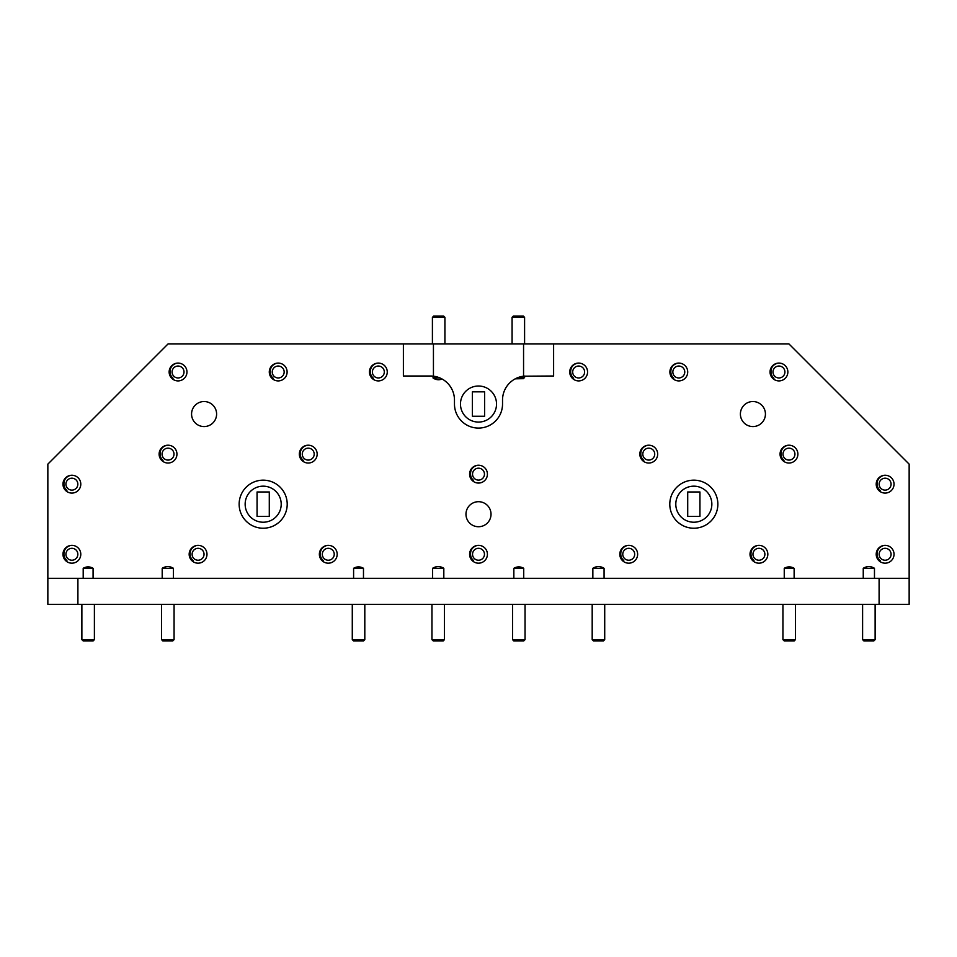 <?xml version="1.0" encoding="UTF-8"?>
<svg xmlns="http://www.w3.org/2000/svg" width="957" height="957" viewBox="0 0 957 957"><rect width="100%" height="100%" fill="white"/><g stroke="black" fill="none" stroke-linecap="round" stroke-linejoin="round"><path stroke-width="1.44" d="M93.14 640.903L83.127 640.903L81.871 639.647L94.396 639.647L93.14 640.903M873.873 640.903L863.86 640.903L862.604 639.647L875.129 639.647L873.873 640.903M794.202 640.903L784.19 640.903L782.934 639.647L795.458 639.647L794.202 640.903M603.46 640.903L593.448 640.903L592.192 639.647L604.716 639.647L603.46 640.903M523.79 640.903L513.777 640.903L512.521 639.647L525.046 639.647L523.79 640.903M443.223 640.903L433.21 640.903L431.954 639.647L444.479 639.647L443.223 640.903M363.552 640.903L353.54 640.903L352.284 639.647L364.808 639.647L363.552 640.903M172.81 640.903L162.798 640.903L161.542 639.647L174.066 639.647L172.81 640.903M432.408 317.353L433.653 316.097L443.677 316.097L444.921 317.353L432.408 317.353L432.408 343.946M512.079 317.353L513.323 316.097L523.347 316.097L524.592 317.353L512.079 317.353L512.079 343.946M514.376 379.319L518.371 377.441L524.592 377.441L523.347 378.697L515.512 378.697M671.18 374.295L670.893 372.883A7.967 7.967 0 0 0 673.824 378.206L672.209 377.991M684.506 370.263A5.957 5.957 0 0 0 677.077 366.292A5.957 5.957 0 0 0 673.094 373.72A5.957 5.957 0 0 0 680.523 377.704A5.957 5.957 0 0 0 684.506 370.263M677.508 363.17C672.687 364.629 670.474 367.871 670.893 372.883M678.8 380.91A8.912 8.912 0 0 1 669.888 371.998A8.912 8.912 0 0 1 678.8 363.086A8.912 8.912 0 0 1 687.712 371.998A8.912 8.912 0 0 1 678.8 380.91M752.92 426.571A12.525 12.525 0 0 0 765.433 414.058A12.525 12.525 0 0 0 752.92 401.533A12.525 12.525 0 0 0 740.395 414.058A12.525 12.525 0 0 0 752.92 426.571M204.08 426.571A12.525 12.525 0 0 0 216.605 414.058A12.525 12.525 0 0 0 204.08 401.533A12.525 12.525 0 0 0 191.567 414.058A12.525 12.525 0 0 0 204.08 426.571M478.5 526.733A12.525 12.525 0 0 0 491.025 514.208A12.525 12.525 0 0 0 478.5 501.695A12.525 12.525 0 0 0 465.975 514.208A12.525 12.525 0 0 0 478.5 526.733M162.2 578.303L162.2 568.291L173.42 568.291L173.42 578.303M432.6 578.303L432.6 568.291L443.821 568.291L443.821 578.303M592.85 578.303L592.85 568.291L604.07 568.291L604.07 578.303M863.25 578.303L863.25 568.291L874.471 568.291L874.471 578.303M83.199 578.303L83.199 568.291L93.08 568.291L93.08 578.303M353.6 578.303L353.6 568.291L363.481 568.291L363.481 578.303M513.849 578.303L513.849 568.291L523.73 568.291L523.73 578.303M784.25 578.303L784.25 568.291L794.131 568.291L794.131 578.303M431.954 376.053L440.029 378.003L433.054 378.003L433.054 376.149A24.033 24.033 0 0 0 430.423 376.005L403.387 376.005L403.387 343.946L168.037 343.946L47.85 464.133L47.85 578.303L77.9 578.303L77.9 604.346L879.1 604.346L879.1 578.303L77.9 578.303M693.825 486.168A18.027 18.027 0 0 0 675.798 504.195A18.027 18.027 0 0 0 693.825 522.223A18.027 18.027 0 0 0 711.852 504.195A18.027 18.027 0 0 0 693.825 486.168M263.175 486.168A18.027 18.027 0 0 0 245.148 504.195A18.027 18.027 0 0 0 263.175 522.223A18.027 18.027 0 0 0 281.202 504.195A18.027 18.027 0 0 0 263.175 486.168M478.5 386.018A18.027 18.027 0 0 0 460.473 404.045A18.027 18.027 0 0 0 478.5 422.073A18.027 18.027 0 0 0 496.527 404.045A18.027 18.027 0 0 0 478.5 386.018M263.175 480.163A24.033 24.033 0 0 1 287.208 504.195A24.033 24.033 0 0 1 263.175 528.228A24.033 24.033 0 0 1 239.142 504.195A24.033 24.033 0 0 1 263.175 480.163M693.825 480.163A24.033 24.033 0 0 1 717.858 504.195A24.033 24.033 0 0 1 693.825 528.228A24.033 24.033 0 0 1 669.792 504.195A24.033 24.033 0 0 1 693.825 480.163M71.883 493.082A8.912 8.912 0 0 1 62.971 484.158A8.912 8.912 0 0 1 71.883 475.246A8.912 8.912 0 0 1 80.795 484.158A8.912 8.912 0 0 1 71.883 493.082M77.589 482.436A5.957 5.957 0 0 0 70.16 478.452A5.957 5.957 0 0 0 66.177 485.893A5.957 5.957 0 0 0 73.605 489.864A5.957 5.957 0 0 0 77.589 482.436M70.591 475.342C65.77 476.801 63.569 480.043 63.975 485.055A7.967 7.967 0 0 0 64.263 486.467L63.975 485.055M71.883 563.183A8.912 8.912 0 0 1 62.971 554.27A8.912 8.912 0 0 1 71.883 545.358A8.912 8.912 0 0 1 80.795 554.27A8.912 8.912 0 0 1 71.883 563.183M77.589 552.548A5.957 5.957 0 0 0 70.16 548.564A5.957 5.957 0 0 0 66.177 555.993A5.957 5.957 0 0 0 73.605 559.977A5.957 5.957 0 0 0 77.589 552.548M70.591 545.454C65.77 546.914 63.569 550.143 63.975 555.156A7.967 7.967 0 0 0 64.263 556.579L63.975 555.156M198.075 563.183A8.912 8.912 0 0 1 189.163 554.27A8.912 8.912 0 0 1 198.075 545.358A8.912 8.912 0 0 1 206.987 554.27A8.912 8.912 0 0 1 198.075 563.183M190.455 556.579L190.168 555.156A7.967 7.967 0 0 0 193.099 560.491L191.484 560.264M203.781 552.548A5.957 5.957 0 0 0 196.352 548.564A5.957 5.957 0 0 0 192.369 555.993A5.957 5.957 0 0 0 199.798 559.977A5.957 5.957 0 0 0 203.781 552.548M196.783 545.454C191.962 546.914 189.749 550.143 190.168 555.156M168.037 463.032A8.912 8.912 0 0 1 159.113 454.12A8.912 8.912 0 0 1 168.037 445.208A8.912 8.912 0 0 1 176.949 454.12A8.912 8.912 0 0 1 168.037 463.032M173.743 452.398A5.957 5.957 0 0 0 166.303 448.414A5.957 5.957 0 0 0 162.319 455.843A5.957 5.957 0 0 0 169.76 459.827A5.957 5.957 0 0 0 173.743 452.398M166.733 445.304C161.912 446.763 159.711 449.993 160.118 455.006A7.967 7.967 0 0 0 160.405 456.417L160.118 455.006M178.05 380.91A8.912 8.912 0 0 1 169.138 371.998A8.912 8.912 0 0 1 178.05 363.086A8.912 8.912 0 0 1 186.962 371.998A8.912 8.912 0 0 1 178.05 380.91M183.756 370.263A5.957 5.957 0 0 0 176.327 366.292A5.957 5.957 0 0 0 172.344 373.72A5.957 5.957 0 0 0 179.772 377.704A5.957 5.957 0 0 0 183.756 370.263M176.758 363.17C171.937 364.629 169.724 367.871 170.131 372.883A7.967 7.967 0 0 0 170.418 374.295L170.131 372.883M278.2 380.91A8.912 8.912 0 0 1 269.288 371.998A8.912 8.912 0 0 1 278.2 363.086A8.912 8.912 0 0 1 287.112 371.998A8.912 8.912 0 0 1 278.2 380.91M283.906 370.263A5.957 5.957 0 0 0 276.477 366.292A5.957 5.957 0 0 0 272.494 373.72A5.957 5.957 0 0 0 279.923 377.704A5.957 5.957 0 0 0 283.906 370.263M276.908 363.17C272.087 364.629 269.874 367.871 270.281 372.883A7.967 7.967 0 0 0 270.58 374.295L270.281 372.883M328.275 563.183A8.912 8.912 0 0 1 319.363 554.27A8.912 8.912 0 0 1 328.275 545.358A8.912 8.912 0 0 1 337.187 554.27A8.912 8.912 0 0 1 328.275 563.183M320.655 556.579L320.356 555.156A7.967 7.967 0 0 0 323.299 560.491L321.684 560.264M333.981 552.548A5.957 5.957 0 0 0 326.552 548.564A5.957 5.957 0 0 0 322.569 555.993A5.957 5.957 0 0 0 329.998 559.977A5.957 5.957 0 0 0 333.981 552.548M326.983 545.454C322.162 546.914 319.949 550.143 320.356 555.156M308.238 463.032A8.912 8.912 0 0 1 299.326 454.12A8.912 8.912 0 0 1 308.238 445.208A8.912 8.912 0 0 1 317.162 454.12A8.912 8.912 0 0 1 308.238 463.032M300.618 456.417L300.331 455.006A7.967 7.967 0 0 0 303.261 460.341L301.646 460.114M313.944 452.398A5.957 5.957 0 0 0 306.515 448.414A5.957 5.957 0 0 0 302.532 455.843A5.957 5.957 0 0 0 309.972 459.827A5.957 5.957 0 0 0 313.944 452.398M306.946 445.304C302.125 446.763 299.924 449.993 300.331 455.006M378.35 380.91A8.912 8.912 0 0 1 369.438 371.998A8.912 8.912 0 0 1 378.35 363.086A8.912 8.912 0 0 1 387.262 371.998A8.912 8.912 0 0 1 378.35 380.91M384.056 370.263A5.957 5.957 0 0 0 376.627 366.292A5.957 5.957 0 0 0 372.644 373.72A5.957 5.957 0 0 0 380.073 377.704A5.957 5.957 0 0 0 384.056 370.263M377.058 363.17C372.237 364.629 370.024 367.871 370.431 372.883A7.967 7.967 0 0 0 370.73 374.295L370.431 372.883M478.5 483.058A8.912 8.912 0 0 1 469.588 474.146A8.912 8.912 0 0 1 478.5 465.234A8.912 8.912 0 0 1 487.412 474.146A8.912 8.912 0 0 1 478.5 483.058M470.88 476.454L470.581 475.043A7.967 7.967 0 0 0 473.524 480.366L471.909 480.139M484.206 472.423A5.957 5.957 0 0 0 476.777 468.44A5.957 5.957 0 0 0 472.794 475.868A5.957 5.957 0 0 0 480.223 479.852A5.957 5.957 0 0 0 484.206 472.423M477.208 465.329C472.387 466.789 470.174 470.031 470.581 475.043M478.5 563.183A8.912 8.912 0 0 1 469.588 554.27A8.912 8.912 0 0 1 478.5 545.358A8.912 8.912 0 0 1 487.412 554.27A8.912 8.912 0 0 1 478.5 563.183M470.88 556.579L470.581 555.156A7.967 7.967 0 0 0 473.524 560.491L471.909 560.264M484.206 552.548A5.957 5.957 0 0 0 476.777 548.564A5.957 5.957 0 0 0 472.794 555.993A5.957 5.957 0 0 0 480.223 559.977A5.957 5.957 0 0 0 484.206 552.548M477.208 545.454C472.387 546.914 470.174 550.143 470.581 555.156M578.65 380.91A8.912 8.912 0 0 1 569.738 371.998A8.912 8.912 0 0 1 578.65 363.086A8.912 8.912 0 0 1 587.562 371.998A8.912 8.912 0 0 1 578.65 380.91M571.03 374.295L570.731 372.883A7.967 7.967 0 0 0 573.674 378.206L572.059 377.991M584.356 370.263A5.957 5.957 0 0 0 576.927 366.292A5.957 5.957 0 0 0 572.944 373.72A5.957 5.957 0 0 0 580.373 377.704A5.957 5.957 0 0 0 584.356 370.263M577.358 363.17C572.537 364.629 570.324 367.871 570.731 372.883M628.725 563.183A8.912 8.912 0 0 1 619.813 554.27A8.912 8.912 0 0 1 628.725 545.358A8.912 8.912 0 0 1 637.637 554.27A8.912 8.912 0 0 1 628.725 563.183M621.105 556.579L620.818 555.156A7.967 7.967 0 0 0 623.749 560.491L622.134 560.264M634.431 552.548A5.957 5.957 0 0 0 627.002 548.564A5.957 5.957 0 0 0 623.019 555.993A5.957 5.957 0 0 0 630.448 559.977A5.957 5.957 0 0 0 634.431 552.548M627.433 545.454C622.612 546.914 620.399 550.143 620.818 555.156M648.762 463.032A8.912 8.912 0 0 1 639.838 454.12A8.912 8.912 0 0 1 648.762 445.208A8.912 8.912 0 0 1 657.674 454.12A8.912 8.912 0 0 1 648.762 463.032M641.13 456.417L640.843 455.006A7.967 7.967 0 0 0 643.774 460.341L642.159 460.114M654.468 452.398A5.957 5.957 0 0 0 647.028 448.414A5.957 5.957 0 0 0 643.056 455.843A5.957 5.957 0 0 0 650.485 459.827A5.957 5.957 0 0 0 654.468 452.398M647.47 445.304C642.637 446.763 640.436 449.993 640.843 455.006M758.925 563.183A8.912 8.912 0 0 1 750.013 554.27A8.912 8.912 0 0 1 758.925 545.358A8.912 8.912 0 0 1 767.837 554.27A8.912 8.912 0 0 1 758.925 563.183M751.305 556.579L751.006 555.156A7.967 7.967 0 0 0 753.949 560.491L752.334 560.264M764.631 552.548A5.957 5.957 0 0 0 757.202 548.564A5.957 5.957 0 0 0 753.219 555.993A5.957 5.957 0 0 0 760.648 559.977A5.957 5.957 0 0 0 764.631 552.548M757.633 545.454C752.812 546.914 750.599 550.143 751.006 555.156M885.117 563.183A8.912 8.912 0 0 1 876.205 554.27A8.912 8.912 0 0 1 885.117 545.358A8.912 8.912 0 0 1 894.029 554.27A8.912 8.912 0 0 1 885.117 563.183M877.485 556.579L877.198 555.156A7.967 7.967 0 0 0 880.141 560.491L878.514 560.264M890.823 552.548A5.957 5.957 0 0 0 883.395 548.564A5.957 5.957 0 0 0 879.411 555.993A5.957 5.957 0 0 0 886.84 559.977A5.957 5.957 0 0 0 890.823 552.548M883.825 545.454C878.993 546.914 876.791 550.143 877.198 555.156M885.117 493.082A8.912 8.912 0 0 1 876.205 484.158A8.912 8.912 0 0 1 885.117 475.246A8.912 8.912 0 0 1 894.029 484.158A8.912 8.912 0 0 1 885.117 493.082M877.485 486.467L877.198 485.055A7.967 7.967 0 0 0 880.141 490.379L878.514 490.163M890.823 482.436A5.957 5.957 0 0 0 883.395 478.452A5.957 5.957 0 0 0 879.411 485.893A5.957 5.957 0 0 0 886.84 489.864A5.957 5.957 0 0 0 890.823 482.436M883.825 475.342C878.993 476.801 876.791 480.043 877.198 485.055M788.963 463.032A8.912 8.912 0 0 1 780.051 454.12A8.912 8.912 0 0 1 788.963 445.208A8.912 8.912 0 0 1 797.887 454.12A8.912 8.912 0 0 1 788.963 463.032M781.343 456.417L781.056 455.006A7.967 7.967 0 0 0 783.986 460.341L782.371 460.114M794.681 452.398A5.957 5.957 0 0 0 787.24 448.414A5.957 5.957 0 0 0 783.257 455.843A5.957 5.957 0 0 0 790.697 459.827A5.957 5.957 0 0 0 794.681 452.398M787.671 445.304C782.85 446.763 780.649 449.993 781.056 455.006M778.95 380.91A8.912 8.912 0 0 1 770.038 371.998A8.912 8.912 0 0 1 778.95 363.086A8.912 8.912 0 0 1 787.862 371.998A8.912 8.912 0 0 1 778.95 380.91M771.33 374.295L771.043 372.883A7.967 7.967 0 0 0 773.974 378.206L772.359 377.991M784.656 370.263A5.957 5.957 0 0 0 777.228 366.292A5.957 5.957 0 0 0 773.244 373.72A5.957 5.957 0 0 0 780.673 377.704A5.957 5.957 0 0 0 784.656 370.263M777.658 363.17C772.837 364.629 770.636 367.871 771.043 372.883M64.263 556.579A7.967 7.967 0 0 0 66.906 560.491L65.291 560.264M64.263 486.467A7.967 7.967 0 0 0 66.906 490.379L65.291 490.163M160.405 456.417A7.967 7.967 0 0 0 163.049 460.341L161.434 460.114M170.418 374.295A7.967 7.967 0 0 0 173.073 378.206L171.447 377.991M270.58 374.295A7.967 7.967 0 0 0 273.224 378.206L271.597 377.991M370.73 374.295A7.967 7.967 0 0 0 373.374 378.206L371.759 377.991M687.712 516.409L687.712 491.97L699.938 491.97L699.938 516.409L687.712 516.409M484.613 391.82L484.613 416.259L472.387 416.259L472.387 391.82L484.613 391.82M257.062 516.409L257.062 491.97L269.288 491.97L269.288 516.409L257.062 516.409M162.2 568.291C165.944 566.006 169.676 566.006 173.42 568.291M353.6 568.291C356.901 566.412 360.191 566.412 363.481 568.291M432.6 568.291C436.344 566.006 440.088 566.006 443.821 568.291M513.849 568.291C517.139 566.412 520.441 566.412 523.73 568.291M592.85 568.291C596.594 566.006 600.326 566.006 604.07 568.291M784.25 568.291C787.551 566.412 790.841 566.412 794.131 568.291M863.25 568.291C866.994 566.006 870.738 566.006 874.471 568.291M879.1 578.303L909.15 578.303L909.15 464.133L788.963 343.946L553.613 343.946L553.613 376.005L523.563 376.185L523.563 343.946L553.613 343.946M521.732 378.697L515.273 378.828M440.029 378.003L442.086 379.02C438.964 380.228 435.949 379.893 433.054 378.003M83.199 568.291C86.489 566.412 89.791 566.412 93.08 568.291M403.387 343.946L523.563 343.946M433.437 343.946L433.437 376.185A24.033 24.033 0 0 1 454.467 400.038L454.467 404.045A24.033 24.033 0 0 0 478.5 428.078A24.033 24.033 0 0 0 502.533 404.045L502.533 400.038A24.033 24.033 0 0 1 523.563 376.185M433.437 376.185L430.423 376.005M909.15 578.303L909.15 604.346L879.1 604.346M77.9 604.346L47.85 604.346L47.85 578.303M94.396 604.346L94.396 639.647M81.871 604.346L81.871 639.647M875.129 604.346L875.129 639.647M862.604 604.346L862.604 639.647M795.458 604.346L795.458 639.647M782.934 604.346L782.934 639.647M604.716 604.346L604.716 639.647M592.192 604.346L592.192 639.647M525.046 604.346L525.046 639.647M512.521 604.346L512.521 639.647M444.479 604.346L444.479 639.647M431.954 604.346L431.954 639.647M364.808 604.346L364.808 639.647M352.284 604.346L352.284 639.647M174.066 604.346L174.066 639.647M161.542 604.346L161.542 639.647M444.921 317.353L444.921 343.946M524.592 317.353L524.592 343.946M524.592 376.077L524.592 377.441"/></g></svg>
